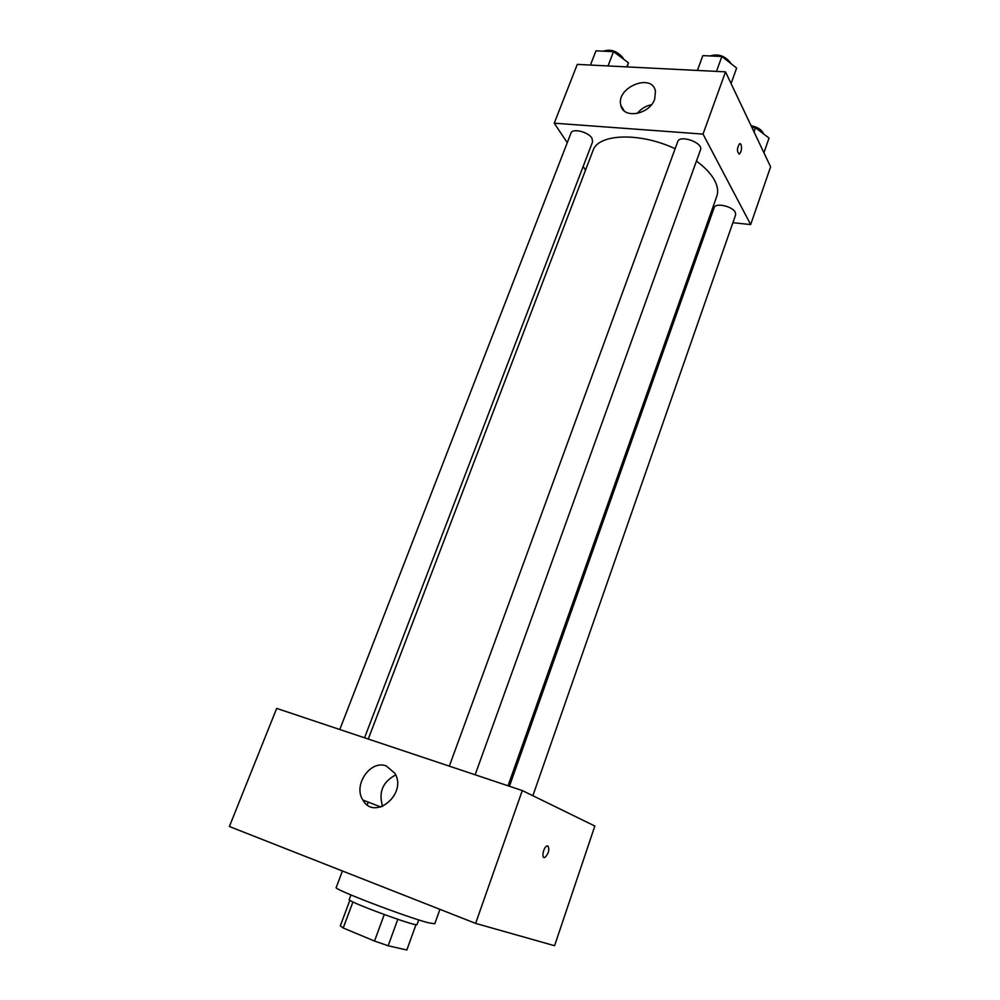 <?xml version="1.0" encoding="UTF-8"?>
<svg xmlns="http://www.w3.org/2000/svg" width="1000" height="1000" viewBox="0 0 1000 1000"><rect width="100%" height="100%" fill="white"/><g stroke="black" fill="none" stroke-linecap="round" stroke-linejoin="round"><path stroke-width="1.5" d="M384.263 914.562L374.525 941.05L343.212 927.987L340.312 925.825L349.875 900.275M416 924.625L406.825 950L388.15 945.763L374.525 941.05M397.8 919.312L388.15 945.763M418.713 919.9L417.038 924.538C418.188 927.625 346.337 901.188 349.212 899.587L350.95 894.963M352.95 901.95L343.212 927.987M342.438 870.987L336.2 887.525C332.175 888.763 406.488 917.225 428.45 922.788L434.762 923.8L439.938 909.35M522.288 790.55L594.837 826.025L554.575 945.725L475.625 923.388L229.387 826.513L276.675 708.4L522.288 790.55L475.625 923.388M386.312 765.975L394.888 773.3C407.638 793.812 374.475 821.413 362.863 800.013C352.837 785.088 370.5 759.538 386.312 765.975M382.612 806.425C378.338 792.312 382.7 781.812 395.7 774.938M547.85 845.925L547.913 845.95C549.712 849.65 548.725 853.475 544.95 857.425C541.188 859.275 543.237 847.288 546.912 846L547.913 845.95C549.712 849.65 548.725 853.462 544.95 857.412L544 857.487M696.45 161.05C704.963 167.362 710.987 173.762 714.538 180.263C717.688 186.2 718.438 191.525 716.8 196.213L508.05 785.788M368.263 739.038L592.962 150.65C597.987 133.713 639.513 131.962 675.125 148.713M475.138 774.775L700.5 149.812C703.675 142.85 679.737 134.262 677.712 141.65L449.325 766.137M509.45 786.25L714.188 207.6C715.362 202.45 732.55 206.262 735.288 212.3L735.638 214.838L532.863 795.713M339.8 729.513L571 133.038C572.362 127.95 588.362 131.888 591.95 138.2L592.638 141.7L364.538 737.788M708.337 220.138L709.7 220.287M732.9 222.7L750.675 224.562L703.025 134.1L554.237 123.188L567.263 142.688M583.15 166.488L585.55 170.075M554.237 123.188L577.275 64.4L725.512 71.85L770.612 166.838L750.675 224.562M725.512 71.85L703.025 134.1M654.7 99.1C649.663 114.663 623.175 119.325 620.837 105.275C615.7 87.487 652.163 72.475 655.438 91.2L654.7 99.1M740.025 143.6L741.025 144.475C742.038 148.463 741.5 151.637 739.412 153.975C736.75 151.875 736.8 148.45 739.55 143.7L741.025 144.475C742.025 148.463 741.488 151.637 739.412 153.975L738.938 154.075M637.188 113.5C640.962 108.85 645.725 105.913 651.475 104.7M731.075 83.55L736.637 68.05L721.875 56.475L702.862 55.625L697.362 70.438M721.875 56.475L716.462 71.4M702.862 55.625L697.425 70.438M710.088 55.95C718.125 53.55 724.887 55.775 730.387 62.638L730.675 63.375M627.263 66.912L628.425 62.775L613.525 51.625L595.962 50.85L590.438 65.062M628.425 62.775L626.85 66.888M613.525 51.625L608.013 65.95M603.4 51.175C610.5 48.837 616.975 50.975 622.825 57.6L623.425 59.037M763.925 152.762L769.038 138.075L755.462 127.725L751.925 127.475M755.462 127.725L754.013 131.862M751.1 125.738C757 126.888 760.987 129.225 763.075 132.762L763.425 133.8M367.225 804.812L368.25 802.113M362.863 800.013L380.875 807.013M624.075 110.738L620.837 105.275"/></g></svg>
